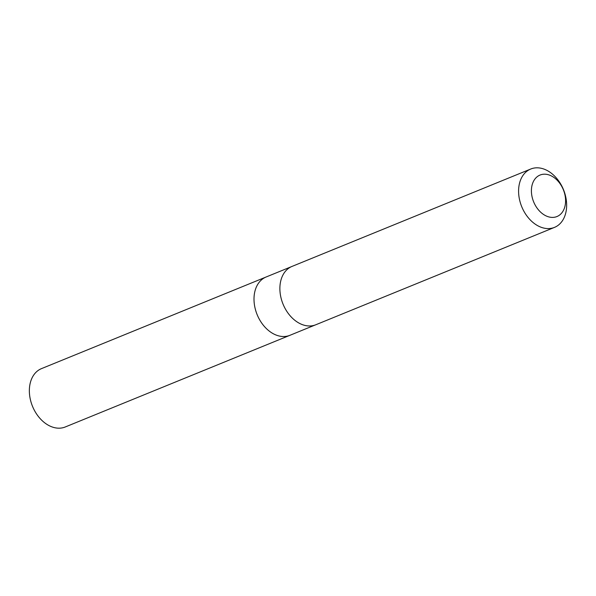 <?xml version="1.0" encoding="UTF-8"?>
<svg xmlns="http://www.w3.org/2000/svg" width="596" height="596" viewBox="0 0 596 596"><rect width="100%" height="100%" fill="white"/><g stroke="black" fill="none" stroke-linecap="round" stroke-linejoin="round"><path stroke-width="0.89" d="M315.187 324.999L289.917 335.31A31.491 22.536 -112.2 0 1 274.853 334.512A31.491 22.536 -112.2 0 1 254.447 304.906A31.491 22.536 -112.2 0 1 266.121 276.991L41.482 368.626A31.506 22.551 67.8 0 0 29.8 396.556A31.506 22.551 67.8 0 0 50.22 426.177A31.506 22.551 67.8 0 0 65.284 426.967L289.917 335.31A31.491 22.536 -112.2 0 1 274.853 334.512A31.491 22.536 -112.2 0 1 254.447 304.906A31.491 22.536 -112.2 0 1 266.121 276.991L291.392 266.688M530.716 169.033L292.01 266.419A31.506 22.551 67.8 0 0 283.033 304.109A31.506 22.551 67.8 0 0 315.813 324.76L554.518 227.374A31.506 22.551 67.8 0 0 566.2 199.444A31.506 22.551 67.8 0 0 545.78 169.823A31.506 22.551 67.8 0 0 530.716 169.033A31.506 22.551 67.8 0 0 521.738 206.715A31.506 22.551 67.8 0 0 554.518 227.374M550.749 175.619A22.41 16.04 67.8 0 0 532.697 199.191A22.41 16.04 67.8 0 0 562.043 212.593A22.41 16.04 67.8 0 0 550.749 175.619"/></g></svg>
